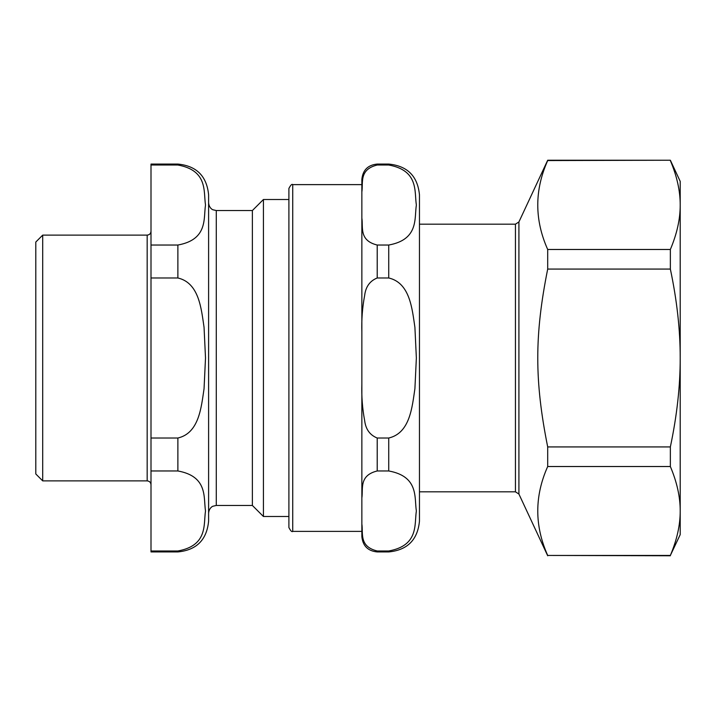 <?xml version="1.0" encoding="UTF-8"?>
<svg xmlns="http://www.w3.org/2000/svg" width="716" height="716" viewBox="0 0 716 716"><rect width="100%" height="100%" fill="white"/><g stroke="black" fill="none" stroke-linecap="round" stroke-linejoin="round"><path stroke-width="1.07" d="M361.857 184.621L292.737 184.621C291.931 183.779 290.651 185.059 288.897 188.46L288.897 527.54C290.651 530.941 291.931 532.221 292.737 531.379L361.857 531.379M361.857 218.076L361.857 191.96C363.325 183.126 358.707 169.531 377.216 165.011L388.734 165.011C418.914 170.498 414.278 191.682 416.363 205.018C414.278 218.362 418.914 239.547 388.734 245.033L377.216 245.033C358.707 240.513 363.325 226.918 361.857 218.076L361.857 331.884C361.473 319.551 362.412 307.37 364.668 295.341C365.724 286.704 369.912 280.914 377.216 277.978L388.734 277.978C410.008 282.927 412.13 308.793 414.904 327.275L416.363 358L414.904 388.725C412.13 407.207 410.008 433.073 388.734 438.022L377.216 438.022C369.912 435.086 365.724 429.296 364.668 420.659C362.412 408.63 361.473 396.449 361.857 384.116L361.857 331.884M361.857 524.04L361.857 497.924C363.325 489.082 358.707 475.487 377.216 470.967L388.734 470.967C418.914 476.453 414.278 497.638 416.363 510.982C414.278 524.318 418.914 545.503 388.734 550.989L377.216 550.989C358.707 546.469 363.325 532.874 361.857 524.04L361.857 536.561C362.77 545.896 367.89 551.016 377.216 551.929L388.734 551.929C407.395 550.103 417.634 539.864 419.46 521.203L419.46 194.797L419.46 224.171L515.439 224.171L515.439 491.829L419.46 491.829M361.857 384.116L361.857 497.924M377.216 165.011L377.216 164.071C367.89 164.984 362.77 170.104 361.857 179.439L361.857 191.96M670.355 555.437L547.695 555.437C534.458 525.804 534.458 496.161 547.695 466.519L670.355 466.519C676.969 482.19 680.254 497.011 680.2 510.982C680.254 524.953 676.969 539.774 670.355 555.437L680.2 534.646L680.2 181.354L670.355 160.232L547.695 160.232L518.912 221.951L515.439 224.171M670.355 160.563C676.969 176.226 680.254 191.047 680.2 205.018C680.254 218.989 676.969 233.81 670.355 249.481L547.695 249.481C534.458 219.839 534.458 190.196 547.695 160.563L670.355 160.232M670.355 269.073C676.969 300.416 680.254 330.058 680.2 358C680.254 385.942 676.969 415.584 670.355 446.927L547.695 446.927C534.458 380.822 534.458 335.178 547.695 269.073L670.355 269.073L670.355 249.481M670.355 466.519L670.355 446.927M547.695 466.519L547.695 446.927M670.355 555.768L547.695 555.437M547.695 269.073L547.695 249.481M147.165 480.883L147.165 235.117L42.709 235.117L35.8 242.026L35.8 473.974L42.709 480.883L147.165 480.883C149.492 481.107 150.772 482.387 151.004 484.723M177.881 470.967C208.061 476.453 203.425 497.638 205.51 510.982C203.425 524.318 208.061 545.503 177.881 550.989L151.004 550.989L151.004 470.967L177.881 470.967L177.881 438.022L151.004 438.022L151.004 277.978L177.881 277.978C199.155 282.927 201.277 308.793 204.051 327.275L205.51 358L204.051 388.725C201.277 407.207 199.155 433.073 177.881 438.022M177.881 165.011C208.061 170.498 203.425 191.682 205.51 205.018C203.425 218.362 208.061 239.547 177.881 245.033L151.004 245.033L151.004 165.011L177.881 165.011L177.881 164.071C196.542 165.897 206.781 176.136 208.607 194.797L208.607 521.203C206.781 539.864 196.542 550.103 177.881 551.929L177.881 550.989M177.881 164.071L151.004 164.071L151.004 165.011M151.004 245.033L151.004 277.978M151.004 438.022L151.004 470.967M151.004 550.989L151.004 551.929L177.881 551.929M288.897 199.504L263.425 199.504L252.381 210.54L252.381 505.46L263.425 516.496L288.897 516.496M252.381 210.54L216.286 210.54L216.286 505.46L212.903 506.239C213.001 506.078 209.09 507.707 208.607 513.139M263.425 199.504L263.425 516.496M42.709 235.117L42.709 480.883M377.216 164.071L388.734 164.071L388.734 165.011M388.734 245.033L388.734 277.978M388.734 438.022L388.734 470.967M388.734 550.989L388.734 551.929M377.216 438.022L377.216 470.967M377.216 245.033L377.216 277.978M377.216 550.989L377.216 551.929M292.737 184.621L292.737 531.379M547.695 555.768L518.912 494.049L518.912 221.951M177.881 245.033L177.881 277.978M388.734 164.071C407.395 165.897 417.634 176.136 419.46 194.797M518.912 494.049L515.439 491.829M216.286 210.54L212.903 209.761C213.001 209.922 209.09 208.293 208.607 202.861M216.286 505.46L252.381 505.46M147.165 235.117C149.492 234.893 150.772 233.613 151.004 231.277"/></g></svg>
